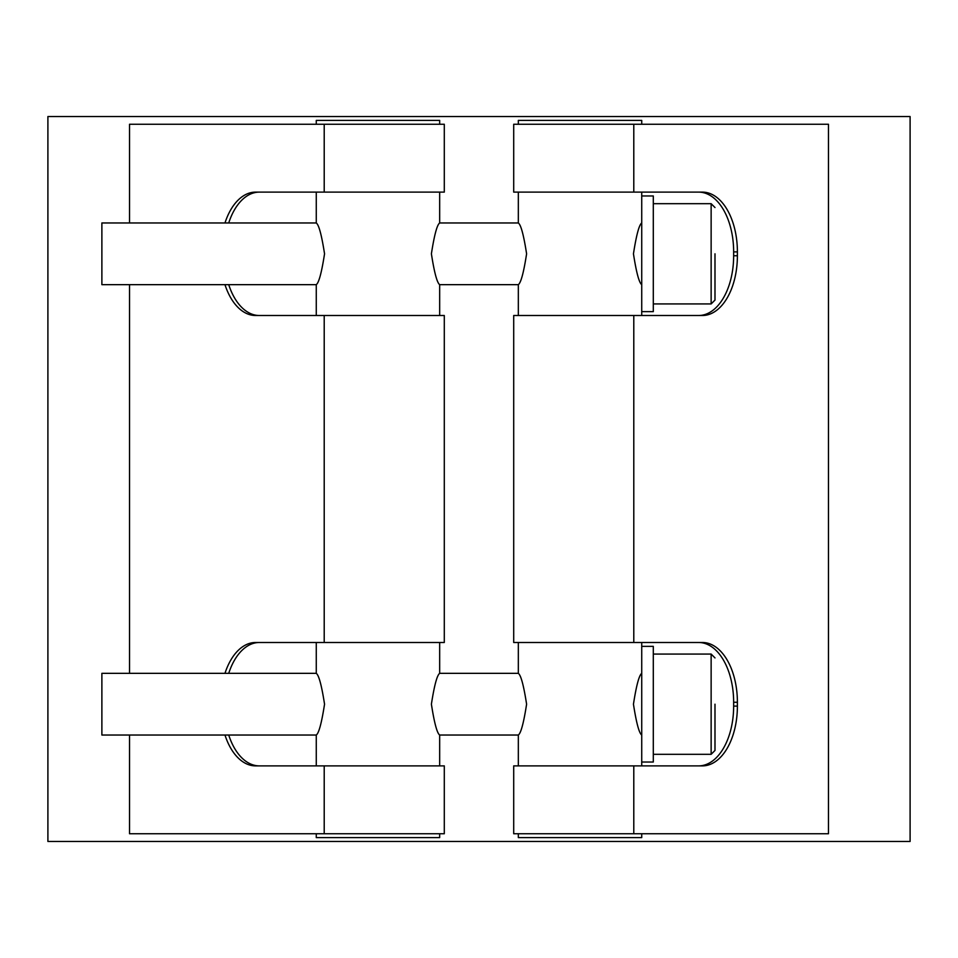 <?xml version="1.0" encoding="UTF-8"?>
<svg xmlns="http://www.w3.org/2000/svg" width="958" height="958" viewBox="0 0 958 958"><rect width="100%" height="100%" fill="white"/><g stroke="black" fill="none" stroke-linecap="round" stroke-linejoin="round"><path stroke-width="1.44" d="M714.991 253.81L714.991 300.082L714.991 253.81M518.326 222.963C520.936 224.795 523.691 235.081 526.601 253.81C523.691 272.539 520.936 282.826 518.326 284.658L439.674 284.658C437.064 282.826 434.309 272.539 431.399 253.81C434.309 235.081 437.064 224.795 439.674 222.963L518.326 222.963L518.326 192.115M316.272 222.963C318.882 224.795 321.637 235.081 324.546 253.81C321.637 272.539 318.882 282.826 316.272 284.658L101.883 284.658L101.883 222.963L316.272 222.963L316.272 192.115M641.728 284.658C639.118 282.826 636.363 272.539 633.454 253.81C636.363 235.081 639.118 224.795 641.728 222.963M653.296 253.81L653.296 195.971L641.728 195.971L641.728 311.649L653.296 311.649L653.296 253.81M714.991 704.19L714.991 750.461L714.991 704.19M653.296 704.19L653.296 646.351L641.728 646.351L641.728 762.029L653.296 762.029L653.296 704.19M518.326 673.342C520.936 675.174 523.691 685.461 526.601 704.19C523.691 722.919 520.936 733.205 518.326 735.037L439.674 735.037C437.064 733.205 434.309 722.919 431.399 704.19C434.309 685.461 437.064 675.174 439.674 673.342L518.326 673.342L518.326 642.495M316.272 673.342C318.882 675.174 321.637 685.461 324.546 704.19C321.637 722.919 318.882 733.205 316.272 735.037L101.883 735.037L101.883 673.342L316.272 673.342L316.272 642.495M641.728 735.037C639.118 733.205 636.363 722.919 633.454 704.19C636.363 685.461 639.118 675.174 641.728 673.342M641.728 124.253L641.728 120.397L518.326 120.397L518.326 124.253M518.326 833.747L518.326 837.603L641.728 837.603L641.728 833.747M316.272 833.747L316.272 837.603L439.674 837.603L439.674 833.747M439.674 124.253L439.674 120.397L316.272 120.397L316.272 124.253M828.466 116.541L47.9 116.541L47.9 841.459L910.1 841.459L910.1 116.541L828.466 116.541M324.211 642.495L324.211 315.505L444.296 315.505L444.296 642.495L255.594 642.495A59.767 34.991 -90 0 0 224.974 673.342M228.722 673.342A59.767 34.991 90 0 1 259.343 642.495M324.211 192.115L324.211 124.253L444.296 124.253L444.296 192.115L255.594 192.115A59.767 34.991 -90 0 0 224.974 222.963M228.722 222.963A59.767 34.991 90 0 1 259.343 192.115M224.974 284.658A59.767 34.991 -90 0 0 255.594 315.505L324.211 315.505M259.343 315.505A59.767 34.991 90 0 1 228.722 284.658M224.974 735.037A59.767 34.991 -90 0 0 255.594 765.885L444.296 765.885L444.296 833.747L324.211 833.747L324.211 765.885M259.343 765.885A59.767 34.991 90 0 1 228.722 735.037M324.211 124.253L129.534 124.253L129.534 222.963M129.534 735.037L129.534 833.747L324.211 833.747M633.789 765.885L513.704 765.885L513.704 833.747L633.789 833.747L633.789 765.885L702.406 765.885A59.767 34.991 90 0 0 737.397 706.118L733.648 706.118A59.767 34.991 -90 0 1 698.657 765.885M733.648 706.118L733.648 702.262L737.397 702.262L737.397 706.118M698.657 642.495A59.767 34.991 -90 0 1 733.648 702.262M737.397 702.262A59.767 34.991 90 0 0 702.406 642.495L633.789 642.495L633.789 315.505L513.704 315.505L513.704 642.495L633.789 642.495M633.789 315.505L702.406 315.505A59.767 34.991 90 0 0 737.397 255.738L733.648 255.738A59.767 34.991 -90 0 1 698.657 315.505M733.648 255.738L733.648 251.882L737.397 251.882L737.397 255.738M698.657 192.115A59.767 34.991 -90 0 1 733.648 251.882M737.397 251.882A59.767 34.991 90 0 0 702.406 192.115L633.789 192.115L633.789 124.253L513.704 124.253L513.704 192.115L633.789 192.115M633.789 833.747L828.466 833.747L828.466 124.253L633.789 124.253M653.296 203.683L711.135 203.683L711.135 303.937L714.991 300.082M653.296 654.063L711.135 654.063L711.135 754.317L714.991 750.461M129.534 673.342L129.534 284.658M711.135 203.683L714.991 207.539M653.296 303.937L711.135 303.937M711.135 654.063L714.991 657.918M653.296 754.317L711.135 754.317M518.326 284.658L518.326 315.505M518.326 735.037L518.326 765.885M641.728 192.115L641.728 195.971M641.728 311.649L641.728 315.505M641.728 642.495L641.728 646.351M641.728 762.029L641.728 765.885M316.272 284.658L316.272 315.505M316.272 735.037L316.272 765.885M439.674 192.115L439.674 222.963M439.674 284.658L439.674 315.505M439.674 642.495L439.674 673.342M439.674 735.037L439.674 765.885"/></g></svg>
